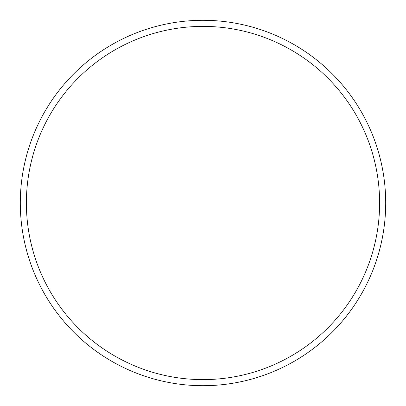 <?xml version="1.0" encoding="UTF-8"?>
<svg xmlns="http://www.w3.org/2000/svg" width="406" height="406" viewBox="0 0 406 406"><rect width="100%" height="100%" fill="white"/><g stroke="black" fill="none" stroke-linecap="round" stroke-linejoin="round"><path stroke-width="0.61" d="M385.7 203A182.7 182.7 0 0 0 111.65 44.777A182.7 182.7 0 0 0 111.65 361.223A182.7 182.7 0 0 0 385.7 203M379.61 203A176.61 176.61 0 0 0 114.695 50.05A176.61 176.61 0 0 0 114.695 355.95A176.61 176.61 0 0 0 379.61 203"/></g></svg>
